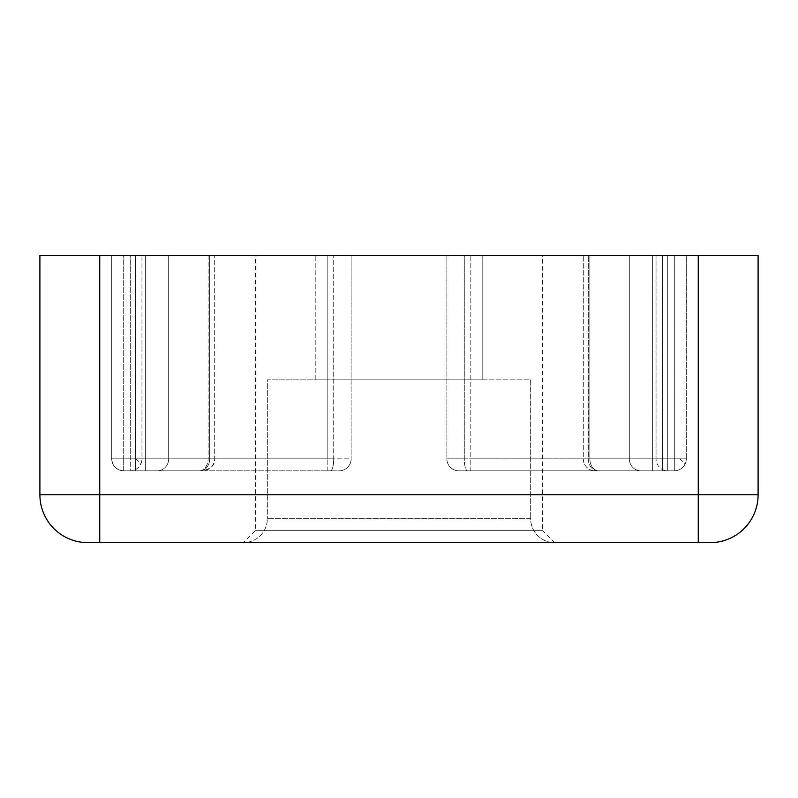 <?xml version="1.0" encoding="UTF-8"?>
<svg xmlns="http://www.w3.org/2000/svg" width="798" height="798" viewBox="0 0 798 798"><rect width="100%" height="100%" fill="white"/><g stroke="black" fill="none" stroke-linecap="round" stroke-linejoin="round"><path stroke-width="0.6" stroke-dasharray="3.99 2.99" d="M130.274 458.85L141.954 458.85A11.97 11.681 90 0 1 130.274 470.82L199.44 470.82L130.274 470.82A11.97 11.681 90 0 0 141.954 458.85L130.274 458.85L130.274 470.82L123.69 470.82A11.97 11.97 0 0 1 111.72 458.85L111.72 255.36L351.12 255.36L111.72 255.36L214.702 255.36L214.702 458.85L208.118 458.85L214.702 458.85C213.964 466.092 209.974 470.082 202.732 470.82L330.442 470.82L202.732 470.82C211.42 468.586 215.41 464.596 214.702 458.85L214.702 255.36L111.72 255.36L214.702 255.36L111.72 255.36L111.72 458.85L111.72 255.36L111.72 458.85L111.72 255.36L111.72 458.85L111.72 255.36L111.72 458.85L123.69 458.85L111.72 458.85A11.97 11.97 0 0 0 123.69 470.82L327.18 470.82L123.69 470.82A11.97 11.97 0 0 1 111.72 458.85A11.97 11.97 0 0 0 123.69 470.82A11.97 11.97 0 0 1 111.72 458.85A11.97 11.97 0 0 0 123.69 470.82A11.97 11.97 0 0 1 111.72 458.85L327.18 458.85L327.18 255.36L327.18 458.85L135.66 458.85L135.66 255.36L135.66 458.85L111.72 458.85L135.66 458.85L135.66 470.82L123.69 470.82L145.645 470.82L123.69 470.82L123.69 458.85L123.69 470.82L130.274 470.82L130.274 255.36L130.274 458.85L123.69 458.85L123.69 255.36L123.69 458.85L130.274 458.85M674.31 458.85L686.28 458.85L686.28 255.36L446.88 255.36L686.28 255.36L583.298 255.36L686.28 255.36L583.298 255.36L686.28 255.36L686.28 458.85A11.97 11.97 0 0 1 674.31 470.82A11.97 11.97 0 0 0 686.28 458.85L674.31 458.85L674.31 470.82L470.82 470.82L674.31 470.82A11.97 11.97 0 0 0 686.28 458.85A11.97 11.97 0 0 1 674.31 470.82A11.97 11.97 0 0 0 686.28 458.85L470.82 458.85L470.82 255.36L470.82 458.85L662.34 458.85L662.34 255.36L662.34 458.85L686.28 458.85L662.34 458.85L662.34 255.36L662.34 458.85L686.28 458.85A11.97 11.97 0 0 1 674.31 470.82A11.97 11.97 0 0 0 686.28 458.85L662.34 458.85L662.34 255.36L662.34 458.85L686.28 458.85A11.97 11.97 0 0 1 674.31 470.82L467.558 470.82L674.31 470.82L674.31 255.36L674.31 458.85L656.046 458.85L667.726 458.85L667.726 470.82A11.97 11.681 -90 0 1 656.046 458.85A11.97 11.681 -90 0 0 667.726 470.82L598.56 470.82L674.31 470.82L667.726 470.82L667.726 255.36L667.726 458.85L674.31 458.85M583.298 458.85A11.97 11.97 0 0 0 595.268 470.82A11.97 11.97 0 0 1 583.298 458.85L589.882 458.85L583.298 458.85L588.306 458.85L583.298 458.85L583.298 255.36L583.298 458.85M243.39 542.64L554.61 542.64A23.94 23.94 0 0 1 530.67 518.7L267.33 518.7L530.67 518.7A23.94 23.94 0 0 0 554.61 542.64L243.39 542.64A23.94 23.94 0 0 0 267.33 518.7A23.94 23.94 0 0 1 243.39 542.64L554.61 542.64L243.39 542.64L255.36 530.67L255.36 255.36L542.64 255.36L255.36 255.36M554.61 542.64L542.64 530.67L255.36 530.67L542.64 530.67L542.64 255.36M315.21 379.848L315.21 255.36L482.79 255.36L315.21 255.36L482.79 255.36L315.21 255.36L315.21 379.848L482.79 379.848L482.79 255.36L482.79 379.848L315.21 379.848M546.989 542.64L251.011 542.64L546.989 542.64M530.67 379.848L530.67 518.7L530.67 379.848L267.33 379.848L267.33 518.7L267.33 379.848L530.67 379.848M758.1 494.76L758.1 255.36L39.9 255.36L39.9 494.76A47.88 47.88 0 0 0 87.78 542.64L710.22 542.64A47.88 47.88 0 0 0 758.1 494.76L698.25 494.76L698.25 255.36M446.88 458.85L446.88 255.36L446.88 458.85A11.97 11.97 0 0 0 458.85 470.82A11.97 11.97 0 0 1 446.88 458.85A11.97 11.97 0 0 0 458.85 470.82L470.82 470.82L458.85 470.82A11.97 11.97 0 0 1 446.88 458.85L464.286 458.85L464.286 255.36L464.286 458.85L629.323 458.85L464.286 458.85A11.97 3.262 90 0 0 467.558 470.82A11.97 3.262 90 0 1 464.286 458.85L446.88 458.85M351.12 255.36L351.12 458.85L351.12 255.36M351.12 458.85A11.97 11.97 0 0 1 339.15 470.82L330.442 470.82L339.15 470.82A11.97 11.97 0 0 0 351.12 458.85A11.97 11.97 0 0 1 339.15 470.82L327.18 470.82L339.15 470.82A11.97 11.97 0 0 0 351.12 458.85L333.714 458.85L333.714 255.36L333.714 458.85L168.677 458.85L333.714 458.85A11.97 3.262 -90 0 1 330.442 470.82A11.97 3.262 -90 0 0 333.714 458.85L351.12 458.85M157.156 470.82L135.66 470.82L157.156 470.82A11.97 11.521 90 0 0 168.677 458.85L168.677 255.36L168.677 458.85L209.694 458.85L209.694 255.36L209.694 458.85L168.677 458.85L168.677 255.36L168.677 458.85L145.645 458.85L145.645 255.36L145.645 458.85L168.677 458.85A11.97 11.521 90 0 1 157.156 470.82A11.97 11.521 90 0 0 168.677 458.85L145.645 458.85L145.645 255.36L145.645 458.85L168.677 458.85A11.97 11.521 90 0 1 157.156 470.82M674.31 470.82A11.97 11.97 0 0 0 686.28 458.85A11.97 11.97 0 0 1 674.31 470.82A11.97 11.97 0 0 0 686.28 458.85A11.97 11.97 0 0 1 674.31 470.82A11.97 11.97 0 0 0 686.28 458.85A11.97 11.97 0 0 1 674.31 470.82M123.69 470.82A11.97 11.97 0 0 1 111.72 458.85A11.97 11.97 0 0 0 123.69 470.82L135.66 470.82L135.66 255.36L135.66 458.85L111.72 458.85A11.97 11.97 0 0 0 123.69 470.82A11.97 11.97 0 0 1 111.72 458.85L135.66 458.85L111.72 458.85C112.358 465.952 116.348 469.942 123.69 470.82A11.97 11.97 0 0 1 111.72 458.85A11.97 11.97 0 0 0 123.69 470.82A11.97 11.97 0 0 1 111.72 458.85M135.49 458.85A11.97 2.833 -149.8 0 1 140.618 463.987A11.97 2.833 30.2 0 1 140.697 464.266M679.527 458.85A11.97 2.833 -149.8 0 1 684.654 463.987A11.97 2.833 30.2 0 1 684.654 464.875M597.772 470.82A11.97 9.466 90 0 1 588.306 458.85L629.323 458.85L629.323 255.36L629.323 458.85L629.323 255.36L629.323 458.85L588.306 458.85L588.306 255.36L588.306 458.85A11.97 9.466 90 0 0 597.772 470.82M598.56 470.82A11.97 8.678 90 0 1 589.882 458.85L589.882 255.36L589.882 458.85L656.046 458.85L589.882 458.85A11.97 8.678 90 0 0 598.56 470.82M208.118 255.36L208.118 458.85L141.954 458.85L141.954 255.36L141.954 458.85L208.118 458.85L208.118 255.36M99.75 255.36L99.75 494.76L39.9 494.76A47.88 47.88 0 0 0 87.78 542.64M99.75 542.64L99.75 494.76L698.25 494.76L698.25 542.64M656.046 255.36L656.046 458.85L656.046 255.36M470.82 470.82L470.82 458.85L470.82 470.82M662.34 470.82L662.34 458.85L662.34 470.82L662.34 458.85L652.355 458.85L652.355 255.36L652.355 458.85L629.323 458.85A11.97 11.521 -90 0 0 640.844 470.82A11.97 11.521 -90 0 1 629.323 458.85A11.97 11.521 -90 0 0 640.844 470.82A11.97 11.521 -90 0 1 629.323 458.85L652.355 458.85L652.355 255.36L652.355 458.85L662.34 458.85L652.355 458.85L652.355 470.82L652.355 458.85L652.355 470.82L652.355 458.85L662.34 458.85L662.34 470.82M327.18 470.82L327.18 458.85L327.18 470.82M135.66 255.36L135.66 458.85L135.66 255.36M199.44 470.82A11.97 8.678 -90 0 0 208.118 458.85A11.97 8.678 -90 0 1 199.44 470.82M209.694 458.85A11.97 9.466 -90 0 1 200.228 470.82A11.97 9.466 -90 0 0 209.694 458.85M145.645 470.82L145.645 458.85L135.66 458.85L135.66 470.82L135.66 458.85L145.645 458.85L145.645 470.82L145.645 458.85L135.66 458.85L135.66 470.82L135.66 458.85L145.645 458.85L145.645 470.82"/><path stroke-width="1.2" d="M554.61 542.64L546.989 542.64L554.61 542.64M251.011 542.64L243.39 542.64L251.011 542.64M99.75 542.64L87.78 542.64A47.88 47.88 0 0 1 39.9 494.76L39.9 255.36L758.1 255.36L758.1 494.76A47.88 47.88 0 0 1 710.22 542.64L99.75 542.64L99.75 255.36M39.9 494.76L758.1 494.76A47.88 47.88 0 0 1 710.22 542.64M698.25 255.36L698.25 542.64"/></g></svg>
